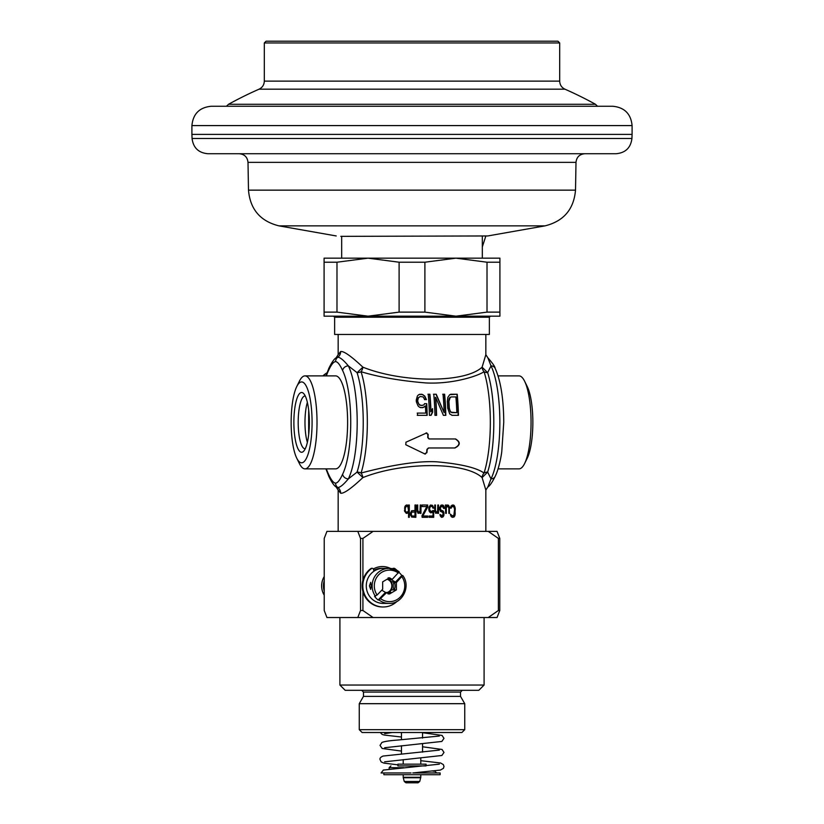 <?xml version="1.0" encoding="UTF-8"?>
<svg xmlns="http://www.w3.org/2000/svg" width="824" height="824" viewBox="0 0 824 824"><rect width="100%" height="100%" fill="white"/><g stroke="black" fill="none" stroke-linecap="round" stroke-linejoin="round"><path stroke-width="1.24" d="M373.715 570.332A17.582 16.985 -90 0 1 381.636 568.303A17.582 16.985 -90 0 1 383.078 568.364M324.223 583.546A21.094 20.384 90 0 0 324.223 588.223M360.521 538.412L360.521 610.502L357.801 617.526L326.943 617.526L324.223 610.502L324.223 538.412L326.943 531.377L357.801 531.377L360.521 538.412L362.921 538.412L362.921 580.261M338.159 490.064L340.673 493.226C343.866 493.741 351.271 488.519 362.89 477.58L357.07 472.101A63.819 16.521 -90 0 0 357.07 372.654L348.367 365.887A63.819 16.521 90 0 1 357.194 422.372A63.819 16.521 90 0 1 348.367 478.857C343.433 484.759 339.9 487.623 337.758 487.458L336.151 486.963L338.159 490.064L338.159 531.377M357.801 617.526L497.057 617.526L499.777 610.502L499.777 538.412L497.057 531.377L488.23 531.377L498.396 538.412L499.777 538.412M325.923 375.888L328.889 368.225C331.825 362.261 334.256 358.78 336.151 357.781L337.758 357.286C339.9 357.122 343.433 359.985 348.367 365.887A5.274 4.511 153.8 0 0 342.63 370.553A58.545 15.151 90 0 1 350.736 422.372A58.545 15.151 90 0 1 342.63 474.191A5.274 4.511 -153.8 0 0 348.367 478.857L357.07 472.101A7.035 5.294 17.8 0 1 361.046 473.028A7.035 4.583 -105 0 1 362.89 477.58C402.926 461.625 465.024 461.625 482.102 477.58L487.643 472.101A7.035 5.294 -162.2 0 0 484.048 473.028C476.447 467.692 460.719 463.953 436.844 461.821C412.124 460.379 378.412 468.454 361.046 473.028A65.014 16.83 -90 0 0 361.046 371.717C378.638 377.052 400.186 380.791 425.689 382.923C452.005 384.365 477.333 376.29 484.048 371.717A65.014 16.83 90 0 1 484.048 473.028A7.035 6.551 -57.6 0 0 482.102 477.58L485.841 490.064L485.841 531.377M488.23 531.377L373.087 531.377L362.921 538.412M455.322 509.201L454.591 509.201L453.849 515.484L452.242 515.742L450.491 514.176L451.119 516.524L452.242 517.317L453.973 517.05L454.961 515.484L455.209 507.893L453.354 505.009L451.119 505.792L450.491 508.151L451.243 508.151L451.367 507.368L450.574 507.368M454.591 509.201L453.849 506.842L452.242 506.575L451.367 507.368M449.492 508.151L448.853 508.151L448.853 513.383L449.492 513.383L449.234 506.575L447.968 505.009L446.309 506.317L446.052 505.009L445.413 505.009L445.671 513.383L446.309 513.383L446.309 507.625L445.671 507.625M448.853 508.151L447.968 506.06L446.309 507.625M442.828 517.05L443.868 515.484L443.868 512.343L442.828 510.767L441.005 510.241L440.346 508.151L441.005 506.842L442.57 506.575L443.611 508.408L444.383 508.408L443.868 506.06L442.57 505.009L440.871 505.267L439.553 507.893L440.346 511.292L442.694 512.343L443.219 513.651L442.313 515.742L439.954 514.433L440.479 516.267L441.654 517.317L442.828 517.05L441.901 517.05L443.065 514.433M437.173 513.125L437.832 512.075L437.832 513.383L438.502 513.383L438.502 505.009L437.832 505.009L437.575 511.549L436.102 512.075L435.433 509.984L434.763 509.984L435.7 513.125L437.173 513.125L436.257 513.125L436.926 512.075M435.433 509.984L435.433 505.009L434.763 505.009L434.763 509.984M429.881 510.767L429.067 510.767L429.479 511.817L430.839 512.868L433.012 511.817L433.012 516.009L429.067 516.009L429.067 517.317L433.692 517.317L433.692 510.509L430.839 511.549L429.479 509.201L428.789 509.201M429.067 510.767L428.789 508.408L430.159 505.267L432.332 505.267L431.426 505.267L432.507 507.1M433.424 507.1L432.61 507.1L432.878 508.151L433.692 508.151L432.332 505.267M432.61 507.1L431.663 506.317L430.293 506.575L429.479 509.201M422.815 516.009L427.687 507.1L427.687 505.009L422.115 505.009L422.115 506.575L426.853 506.575L422.115 515.484L422.115 517.317L427.687 517.317L427.687 516.009L422.115 516.009M419.571 513.125L420.271 512.075L420.271 513.383L420.982 513.383L420.982 505.009L420.271 505.009L419.993 511.549L418.427 512.075L417.716 509.984L416.996 509.984L417.995 513.125L419.571 513.125L418.644 513.125L419.354 512.075M417.716 509.984L417.716 505.009L416.996 505.009L416.996 509.984M410.465 513.383L411.639 517.05L415.852 517.317L415.852 505.009L414.987 505.009L414.987 510.509L411.639 510.767L410.465 513.383M407.818 505.267L408.549 506.575L408.549 505.009L409.291 505.009L409.291 517.317L408.549 517.317L408.549 511.817L407.818 513.125L406.325 513.383L404.677 511.292L405.284 505.792L407.221 505.009L407.818 505.267L406.85 505.267L407.592 506.575M488.23 617.526L498.396 610.502L498.396 538.412M373.087 617.526L362.921 610.502L362.921 591.508M373.334 568.982A19.343 18.684 -90 0 1 390.463 568.426M498.396 610.502L499.777 610.502M484.09 617.526L484.09 685.043L339.91 685.043L339.91 617.526M357.801 531.377L373.087 531.377M360.521 610.502L362.921 610.502M339.91 685.043L345.194 690.316L478.806 690.316L484.09 685.043M462.285 690.316L460.523 692.078L363.477 692.078L363.477 696.373L460.523 696.373L464.746 703.686L359.254 703.686L359.254 729.662L464.746 729.662L464.746 703.686M464.746 729.662L461.893 732.515L362.107 732.515L359.254 729.662M420.786 760.696L440.603 762.993L443.353 764.59L443.992 766.505L443.384 768.37L440.366 770.08L412.762 772.953L440.129 772.953L440.129 774.715L383.871 774.715L383.871 772.953L411.032 772.953L381.09 772.953L383.428 770.018M425.802 765.918L398.414 765.918M397.93 765.918L397.93 764.167L426.07 764.167L426.07 765.898M417.82 782.8L405.974 782.8L417.82 782.8M495.111 368.225C500.724 380.75 503.608 398.764 503.752 422.259L501.764 451.737C501.147 456.764 498.808 469.155 495.111 476.519A5.274 4.511 -153.8 0 1 491.022 478.857A63.819 16.521 90 0 0 499.849 422.372A63.819 16.521 90 0 0 491.022 365.887A5.274 4.511 153.8 0 1 495.111 368.225C495.131 366.834 492.711 363.353 487.849 357.781L491.022 365.887L487.643 372.654A63.819 16.521 90 0 1 487.643 472.101L491.022 478.857L487.849 486.963L485.841 490.064M426.235 433.012L428.15 434.289A84.254 21.805 90 0 1 428.017 437.565L429.314 438.965L455.59 438.965C460.657 442.117 460.451 445.114 454.961 447.968L428.717 447.968L427.223 449.379A84.254 21.805 90 0 1 426.914 452.654L424.824 453.931L405.779 444.744L405.964 442.2L426.822 432.878M425.39 454.065L424.824 453.931M452.18 415.337L449.77 413.998L447.71 408.158A83.409 21.589 90 0 0 447.329 401.422L447.823 397.384L449.708 394.696L457.217 394.243A81.308 21.043 90 0 1 458.443 415.337L455.95 415.337M444.136 412.649A83.863 21.702 90 0 0 443.024 394.243L444.63 394.243A83.688 21.661 90 0 1 445.815 415.337L443.394 415.337L435.7 397.384A84.357 21.836 90 0 1 436.596 415.337L434.948 415.337A84.388 21.836 90 0 0 433.784 394.243L436.246 394.243L444.136 412.649L435.958 394.243L433.486 394.243M428.243 394.243L429.912 394.243A84.357 21.836 90 0 1 430.983 411.753L432.528 408.611A84.388 21.846 90 0 1 432.662 412.196L431.086 415.337L429.417 415.337A84.305 21.815 90 0 0 428.243 394.243M424.741 403.667L426.708 403.667A84.192 21.795 90 0 1 427.172 415.337L417.531 415.337A83.193 21.537 90 0 0 417.48 413.092L425.72 413.092A84.1 21.764 90 0 0 425.431 405.913L422.691 407.705L419.54 407.262L418.046 405.913L416.377 401.875A83.111 21.506 90 0 0 416.254 400.083L417.366 396.035L418.674 394.696L421.764 394.243L424.751 396.035L426.441 399.63L424.751 399.63L423.134 396.931L420.261 396.488L418.376 397.838L417.716 400.526A83.317 21.568 90 0 1 417.778 401.422L418.808 404.121L420.879 405.47L423.691 405.017L424.741 403.667M487.849 357.781L485.841 354.681L482.102 367.174C465.024 383.119 402.926 383.119 362.89 367.174A7.035 4.583 105 0 1 361.046 371.717A7.035 5.294 -17.8 0 1 357.07 372.654L362.89 367.174C351.271 356.226 343.866 351.003 340.673 351.518L338.159 354.681L338.159 334.462M304.983 375.888L335.574 375.888A46.484 12.03 90 0 1 347.615 422.372A46.484 12.03 90 0 1 335.574 468.866L304.983 468.866A46.484 12.03 90 0 0 317.013 422.372A46.484 12.03 90 0 0 304.983 375.888A46.484 12.03 -90 0 0 299.4 381.193L296.753 386.559A40.438 10.465 -90 0 0 291.15 422.372A40.438 10.465 -90 0 0 296.753 458.196A40.438 10.465 -90 0 0 301.615 462.81A40.438 10.465 -90 0 0 312.08 422.372A40.438 10.465 -90 0 0 301.615 381.934A40.438 10.465 -90 0 0 296.753 386.559M482.102 367.174L487.643 372.654A7.035 5.294 162.2 0 1 484.048 371.717A7.035 6.551 57.6 0 1 482.102 367.174M489.363 317.23L334.637 317.23L334.637 334.462L489.363 334.462L489.363 317.23L490.414 316.179M340.796 236.354L487.787 235.952L340.796 236.354L341.672 236.354L341.672 258.159M235.221 153.727L616.125 153.727C625.457 152.873 630.721 147.795 631.936 138.504L632.09 134.384L191.91 134.384L192.064 138.504C193.28 147.795 198.543 152.873 207.875 153.727L235.221 153.727M191.91 125.588C193.053 113.846 199.501 107.398 211.243 106.255L612.757 106.255C624.499 107.398 630.947 113.846 632.09 125.588L191.91 125.588L191.91 134.384M284.095 42.961L264.308 42.961L264.308 81.133L559.692 81.133L559.692 42.961L284.095 42.961M264.308 42.961L266.07 41.2L557.93 41.2L559.692 42.961M296.753 458.196L299.4 463.552A46.484 12.03 -90 0 0 304.983 468.866M301.615 392.482A29.891 7.735 90 0 1 303.685 393.573A29.891 7.735 90 0 1 309.35 422.372A29.891 7.735 90 0 1 303.685 451.171A29.891 7.735 90 0 1 301.615 452.263A29.891 7.735 90 0 1 293.88 422.372A29.891 7.735 90 0 1 301.615 392.482M305.261 448.73A26.368 6.829 90 0 1 305.014 448.75A26.368 6.829 90 0 1 298.185 422.372A26.368 6.829 90 0 1 305.014 396.004A26.368 6.829 90 0 1 305.261 396.014M427.172 415.337L417.531 415.337M524.6 463.552L527.247 458.196A40.438 10.465 -90 0 0 532.85 422.372A40.438 10.465 -90 0 0 527.247 386.559L524.6 381.193A46.484 12.03 90 0 1 531.047 422.372A46.484 12.03 90 0 1 524.6 463.552A46.484 12.03 90 0 1 519.017 468.866L498.077 468.866M498.077 375.888L519.017 375.888A46.484 12.03 90 0 1 524.6 381.193M424.525 453.931L426.626 452.654A83.193 21.537 -90 0 0 426.935 449.379L428.428 447.968L454.673 447.968C460.153 445.114 460.369 442.117 455.301 438.965L429.036 438.965L427.738 437.565A83.193 21.537 -90 0 0 427.872 434.289L425.957 433.012M451.902 415.337L458.154 415.337A80.227 20.765 -90 0 0 456.918 394.243L450.687 394.243M456.527 412.649L450.759 412.196L449.018 408.158A82.101 21.249 -90 0 0 448.637 401.422L449.204 398.28L451.222 396.931L449.914 397.384M450.203 397.384L448.926 401.422A83.172 21.527 90 0 1 449.296 408.158L450.223 411.3L451.83 412.649M452.108 412.649L456.815 412.649A81.7 21.146 90 0 0 455.909 396.931L451.222 396.931M436.329 415.337A83.296 21.558 -90 0 0 435.412 397.384L435.7 397.384M445.537 415.337A82.627 21.383 -90 0 0 444.332 394.243L442.725 394.243M430.808 415.337L432.384 412.196A83.337 21.568 -90 0 0 432.27 409.126M430.983 411.753L430.705 411.753A83.306 21.558 -90 0 0 429.623 394.243L427.944 394.243M422.3 405.47L419.437 405.017L417.49 401.422A82.256 21.29 -90 0 0 417.428 400.526L418.087 397.838L420.261 396.488M424.473 399.63L426.163 399.63L424.463 396.035L422.939 394.696L419.766 394.243M420.714 407.705L423.804 407.262L425.431 405.913M425.442 413.092L417.202 413.092M417.253 415.337L426.904 415.337A83.131 21.517 -90 0 0 426.43 403.667L424.463 403.667M450.419 507.368L452.242 506.575M450.419 514.959L452.242 515.742M452.242 517.317L453.499 516.524L454.23 514.433M452.242 505.009L453.499 505.792L454.23 507.893M453.973 505.267L453.004 505.267M454.467 505.792L453.499 505.792M454.961 506.842L453.983 506.842M455.209 507.893L454.385 507.893M455.322 513.125L454.591 513.125M455.209 514.433L454.385 514.433M454.961 515.484L453.983 515.484M454.467 516.524L453.499 516.524M453.973 517.05L453.004 517.05M451.367 514.959L450.574 514.959M451.748 515.484L450.79 515.484M451.748 506.842L450.79 506.842M445.63 506.842L447.463 506.06M447.03 505.009L448.287 506.575M446.948 506.317L445.64 506.317M448.472 505.267L447.535 505.267M448.853 505.792L447.916 505.792M449.234 506.575L448.472 506.575M449.358 507.1L448.647 507.1M446.567 506.842L445.671 506.842M441.386 517.317L441.901 517.05M441.386 510.509L443.065 513.383M439.429 508.933L440.078 510.241L441.53 510.509M439.429 508.151L440.078 506.842L441.53 506.575M441.53 505.009L443.322 507.368M439.954 514.959L441.53 515.742M440.871 514.959L440.037 514.959M441.128 515.484L440.212 515.484M443.219 505.267L442.292 505.267M443.868 506.06L442.941 506.06M444.249 507.368L443.353 507.368M441.005 506.842L440.078 506.842M440.613 507.368L439.686 507.368M440.346 508.151L439.553 508.151M440.346 508.933L439.553 508.933M440.613 509.716L439.686 509.716M441.005 510.241L440.078 510.241M442.828 510.767L441.901 510.767M443.353 511.292L442.426 511.292M443.868 512.343L442.941 512.343M443.992 513.383L443.178 513.383M443.992 514.433L443.178 514.433M443.868 515.484L442.941 515.484M443.353 516.524L442.426 516.524M434.928 511.817L436.638 512.343M435.731 513.383L436.257 513.125M437.585 512.075L437.585 511.529M437.832 512.075L437.173 512.075M437.575 512.6L436.658 512.6M435.566 511.292L434.897 511.292M435.834 511.817L434.99 511.817M436.102 512.075L435.196 512.075M428.974 510.767L430.839 511.549M428.974 507.1L430.839 506.317M430.746 505.009L431.426 505.267M430.746 512.868L433.012 511.817M432.775 517.317L432.775 516.009M432.775 511.817L432.775 510.509M432.332 512.6L431.426 512.6M433.012 506.06L432.106 506.06M430.293 506.575L429.386 506.575M429.881 507.1L429.067 507.1M429.613 507.893L428.902 507.893M429.479 508.676L428.789 508.676M429.613 509.984L428.902 509.984M430.293 511.292L429.386 511.292M426.781 517.317L426.781 516.009M421.898 516.009L426.781 506.739M426.781 506.575L426.781 505.009M427.687 507.1L426.781 507.1M417.212 511.817L418.994 512.343M418.077 513.383L418.644 513.125M420.065 512.075L420.065 511.426M420.271 512.075L419.571 512.075M419.993 512.6L419.066 512.6M417.861 511.292L417.14 511.292M418.139 511.817L417.232 511.817M418.427 512.075L417.5 512.075M414.915 517.317L414.915 516.009M414.915 512.075L414.915 510.509M410.846 515.742L412.227 516.009L410.548 515.216M411.784 512.343L411.495 512.868L410.568 512.868L410.846 512.343L412.227 512.075L410.846 512.343M412.227 516.009L414.987 516.009L414.987 512.075L412.227 512.075M411.784 515.742L410.62 515.216M411.495 515.216L411.351 514.433L410.465 514.433M411.495 512.868L411.351 513.651L410.465 513.651M411.351 513.651L411.351 514.433M406.253 513.383L407.592 511.817M408.333 511.817L408.333 511.086M408.333 507.316L408.333 506.575M406.253 505.009L406.85 505.267M404.759 511.549L406.325 512.075L404.46 510.767M404.605 507.1L406.623 506.317L405.058 506.575M408.107 505.534L407.149 505.534M408.405 506.06L407.447 506.06M408.549 506.575L406.623 506.317M408.549 511.817L406.325 512.075M408.405 512.343L407.447 512.343M408.107 512.868L407.149 512.868M407.818 513.125L406.85 513.125M407.818 511.817L408.549 510.509L407.818 506.575M405.727 511.549L404.605 510.767M405.429 510.767L404.533 509.984M406.026 506.575L405.284 508.408L404.533 508.408M405.284 508.408L405.284 509.984M405.583 507.1L404.677 507.1M397.086 601.335A21.094 20.384 -90 0 1 383.201 606.979L382.563 606.979A21.094 20.384 -90 0 1 363.106 592.168A21.094 20.384 -90 0 1 370.965 568.539A1.226 1.184 -90 0 1 371.645 568.313L372.283 568.313A1.226 1.184 -90 0 1 373.427 569.23L373.942 571.217M392.584 568.745A1.226 1.184 -90 0 1 393.481 568.313L394.119 568.313A1.226 1.184 -90 0 1 394.799 568.539A21.094 20.384 -90 0 1 397.086 570.435M383.201 606.979A21.094 20.384 -90 0 1 363.744 592.168A21.094 20.384 -90 0 1 371.603 568.539A1.226 1.184 -90 0 1 372.283 568.313M393.12 568.869A1.226 1.184 -90 0 1 394.119 568.313M499.911 312.121L487.015 312.121L455.95 316.179L424.896 312.121L399.104 312.121L368.05 316.179L324.089 316.179L324.089 312.121L336.985 312.121L368.05 316.179L499.911 316.179L499.911 258.159L455.95 258.159L487.015 262.217L499.911 262.217M336.985 312.121L336.985 262.217L324.089 262.217L324.089 258.159L368.05 258.159L399.104 262.217L424.896 262.217L455.95 258.159L484.09 258.159M336.985 262.217L368.05 258.159L455.95 258.159M399.104 312.121L399.104 262.217M424.896 312.121L424.896 262.217M487.015 312.121L487.015 262.217M324.089 312.121L324.089 262.217M396.385 582.516L395.015 582.516L401.793 575.502L402.699 575.502L396.385 582.516L396.385 589.902L391.833 589.902L391.833 581.857L387.249 579.128M386.837 592.394L379.04 599.996L378.134 599.996L385.467 592.394L389.525 594.001L396.385 589.902M399.094 571.774A17.52 16.923 90 0 0 389.072 568.364L399.156 571.784L392.214 579.375L389.525 577.768L382.666 581.857L382.666 589.253L377.114 595.01L374.529 596.267A17.52 16.923 -90 0 0 378.134 599.996M402.699 575.502L402.771 575.533C411.186 586.235 402.452 604.074 389.072 603.405L383.201 603.405A17.52 16.923 -90 0 1 366.278 585.885A17.52 16.923 -90 0 1 383.201 568.364L387.249 568.385M395.015 582.516L395.015 581.857L391.833 581.857M393.192 585.885A3.512 0.906 -90 0 0 394.109 589.397A3.512 0.906 -90 0 0 395.015 585.885A3.512 0.906 -90 0 0 394.109 582.372A3.512 0.906 -90 0 0 393.192 585.885M371.243 585.885L370.676 589.397L369.42 585.885L370.676 582.362L371.243 585.885M373.797 570.651A17.52 16.923 -90 0 1 382.151 568.364L380.194 568.364M387.249 603.374L386.343 603.405M375.435 596.267A17.52 16.923 90 0 1 373.972 577.974A17.52 16.923 90 0 1 389.072 568.364L383.737 568.694M398.919 572.361A17.52 16.923 -90 0 1 401.793 575.502M383.85 568.725L386.343 568.364M324.223 580.683A17.52 16.923 90 0 0 324.223 591.086M381.769 590.18L385.467 592.394M395.015 581.857L390.844 579.375L392.214 579.375M387.98 578.685L390.761 579.694M390.648 579.797L388.156 577.768M387.187 592.6A7.097 6.86 90 0 0 387.568 592.456L389.175 591.488A7.097 6.86 90 0 0 389.175 580.271M389.175 591.488L391.833 589.902M387.98 593.084L390.761 592.075M390.648 591.972L388.156 594.001M433.125 771.192L434.856 771.192L436.617 772.953M403.77 767.68L389.144 767.68L390.906 765.918M420.734 777.753L403.266 777.753L404.275 781.492L419.725 781.492L420.786 777.289L403.214 777.289L403.214 774.715M340.673 493.226A7.035 6.798 90 0 0 337.758 487.458A5.274 5.099 -90 0 1 335.574 483.132C333.566 483.06 331.207 480.083 328.519 474.191A58.545 15.151 90 0 1 326.366 468.866M342.63 474.191C339.952 480.083 337.593 483.06 335.574 483.132M336.151 486.963C334.256 485.975 331.825 482.493 328.889 476.519L328.889 476.519A5.274 4.511 -26.2 0 1 328.519 474.191M326.366 375.888A58.545 15.151 90 0 1 328.519 370.553C331.207 364.661 333.566 361.685 335.574 361.623C337.593 361.685 339.941 364.661 342.63 370.553M340.673 351.518A7.035 6.798 -90 0 1 337.758 357.286A5.274 5.099 90 0 0 335.574 361.623M328.889 368.225A5.274 4.511 26.2 0 0 328.519 370.553M322.905 375.888A24.617 23.772 -90 0 1 326.922 372.881L322.864 375.888M336.213 235.952L278.996 225.869L545.004 225.869C563.668 221.223 573.844 209.317 575.513 190.148L575.997 162.359C576.584 157.106 579.519 154.222 584.783 153.727M575.513 190.148L248.488 190.148C250.156 209.317 260.322 221.223 278.996 225.869M248.488 190.148L248.003 162.359L575.997 162.359M192.064 138.504L631.936 138.504M595.464 104.277A379.771 379.771 0 0 0 564.934 89.177L259.066 89.177A379.771 379.771 0 0 0 228.536 104.277L595.464 104.277L597.534 106.255M307.362 402.359A26.368 6.829 -90 0 0 307.362 442.385M370.965 568.539L371.603 568.539M380.709 598.739A15.759 15.223 90 0 0 400.289 597.029A15.759 15.223 90 0 0 401.937 576.759M398.332 573.03A15.759 15.223 90 0 0 378.762 574.74A15.759 15.223 90 0 0 377.114 595.01M382.151 568.364A17.52 16.923 -90 0 1 382.676 568.375L382.151 568.364M379.04 599.996A17.52 16.923 90 0 0 389.072 603.405M324.223 595.186A17.52 16.923 -90 0 1 324.223 576.584M363.477 692.078L361.715 690.316M460.523 692.078L460.523 696.373M363.477 696.373L359.254 703.686M422.547 752.137L422.547 744.051M422.547 738.067L422.547 732.515M401.453 753.806L401.453 745.72M401.453 739.736L401.453 732.515M420.786 764.167L420.786 758.255M397.93 764.847L383.974 763.127L381.182 761.942L380.008 759.46C379.699 758.183 380.719 757.05 383.067 756.051L439.326 750.108M384.633 761.809L441.86 755.495L443.982 752.436L442.035 749.449L422.547 746.771M401.453 751.086L382.151 748.47L380.029 745.401L381.914 742.455C384.499 741.425 389.824 740.621 397.879 740.034L439.305 736.059M384.664 747.729L441.849 741.446L443.961 738.376L442.076 735.42L422.547 732.701M401.453 737.016L384.242 735.059L382.151 734.411L380.266 732.515M384.684 733.659L392.131 732.515M439.347 764.167L383.242 770.069M389.144 769.049L389.144 767.68M420.786 777.289L420.786 774.715M419.725 781.492L418.026 782.8M404.275 781.492L405.974 782.8M403.214 764.167L403.214 759.635M495.111 476.519C492.124 482.503 489.693 485.985 487.849 486.963M336.151 357.781L338.159 354.681M328.889 476.519L325.923 468.866M485.841 354.681L485.841 334.462M334.637 317.23L333.586 316.179M482.328 236.354L482.328 258.159M487.787 235.952L545.004 225.869M248.003 162.359C247.416 157.106 244.481 154.222 239.218 153.727M632.09 125.588L632.09 134.384M228.536 104.277L226.466 106.255M564.934 89.177C561.597 87.54 559.846 84.851 559.692 81.133M259.066 89.177C262.403 87.54 264.154 84.851 264.308 81.133M485.779 236.231L482.328 246.87M308.67 410.177L308.67 434.567M324.223 595.268L324.223 576.501"/></g></svg>
